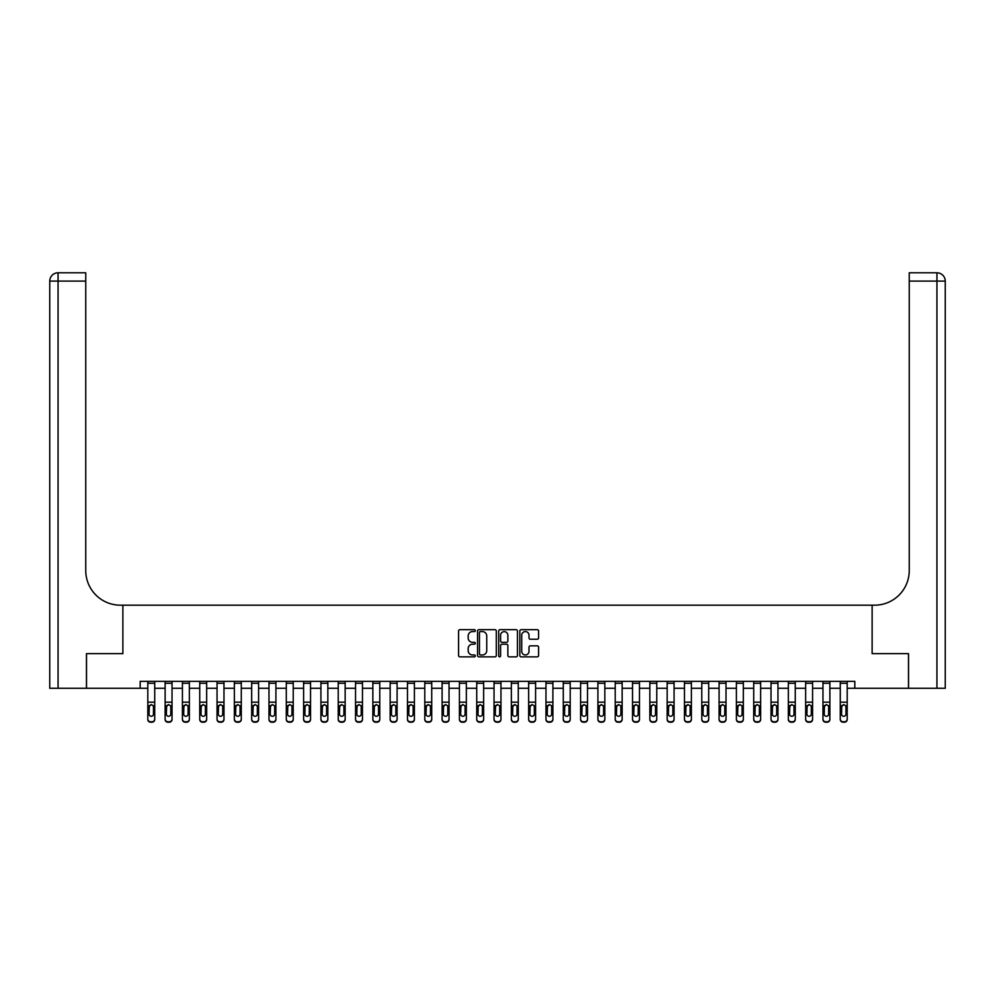 <?xml version="1.0" encoding="UTF-8"?>
<svg xmlns="http://www.w3.org/2000/svg" width="995" height="995" viewBox="0 0 995 995"><rect width="100%" height="100%" fill="white"/><g stroke="black" fill="none" stroke-linecap="round" stroke-linejoin="round"><path stroke-width="1.49" d="M475.336 630.619A0.958 0.958 0 0 0 474.391 629.673L459.951 629.673A1.356 1.356 0 0 0 458.583 631.029L458.583 655.494A1.356 1.356 0 0 0 459.951 656.862L474.391 656.862A0.958 0.958 0 0 0 475.336 655.904A0.958 0.958 0 0 0 474.391 654.959L472.525 654.959A4.353 4.353 0 0 1 468.172 650.606L468.172 648.566A4.353 4.353 0 0 1 472.525 644.213L474.391 644.213A0.958 0.958 0 0 0 475.336 643.268A0.958 0.958 0 0 0 474.391 642.31L472.525 642.31A4.353 4.353 0 0 1 468.172 637.957L468.172 635.929A4.353 4.353 0 0 1 472.525 631.576L474.391 631.576A0.958 0.958 0 0 0 475.336 630.619M537.225 639.25A1.356 1.356 0 0 0 538.593 637.894L538.593 631.029A1.356 1.356 0 0 0 537.225 629.673L521.193 629.673A1.356 1.356 0 0 0 519.825 631.029L519.825 655.494A1.356 1.356 0 0 0 521.193 656.862L537.225 656.862A1.356 1.356 0 0 0 538.593 655.494L538.593 647.21A1.356 1.356 0 0 0 537.225 645.842L530.36 645.842A1.356 1.356 0 0 0 529.004 647.21L529.004 651.315A3.632 3.632 0 0 1 525.372 654.959A3.632 3.632 0 0 1 521.728 651.315L521.728 635.208A3.632 3.632 0 0 1 525.372 631.576A3.632 3.632 0 0 1 529.004 635.208L529.004 637.894A1.356 1.356 0 0 0 530.36 639.25L537.225 639.25M140.183 688.279L86.515 688.279L86.515 653.653L122.87 653.653L122.87 605.184L872.13 605.184L872.13 653.653L872.13 605.184L874.617 605.184A34.626 34.626 0 0 0 909.243 570.558L909.243 272.792L936.942 272.792A8.308 8.308 0 0 1 945.25 281.1L945.25 688.279L908.547 688.279L908.547 653.653L872.13 653.653L908.485 653.653L908.485 688.279L854.817 688.279L854.817 681.351L140.183 681.351L140.183 688.279L147.807 688.279M496.306 631.029A1.356 1.356 0 0 0 494.95 629.673L478.906 629.673A1.356 1.356 0 0 0 477.55 631.029L477.55 655.494A1.356 1.356 0 0 0 478.906 656.862L494.95 656.862A1.356 1.356 0 0 0 496.306 655.494L496.306 631.029M500.05 629.673L516.094 629.673A1.356 1.356 0 0 1 517.45 631.029L517.45 655.494A1.356 1.356 0 0 1 516.094 656.862L509.229 656.862A1.356 1.356 0 0 1 507.86 655.494L507.86 645.581A1.356 1.356 0 0 0 506.505 644.213L501.953 644.213A1.356 1.356 0 0 0 500.597 645.581L500.597 655.904A0.958 0.958 0 0 1 499.639 656.862A0.958 0.958 0 0 1 498.694 655.904L498.694 631.029A1.356 1.356 0 0 1 500.05 629.673M154.722 688.279L165.12 688.279M172.035 688.279L182.421 688.279M189.349 688.279L199.734 688.279M206.661 688.279L217.047 688.279M223.975 688.279L234.36 688.279M241.287 688.279L251.673 688.279M258.6 688.279L268.986 688.279M275.913 688.279L286.299 688.279M293.226 688.279L303.612 688.279M310.539 688.279L320.925 688.279M327.84 688.279L338.238 688.279M345.153 688.279L355.538 688.279M362.466 688.279L372.851 688.279M379.779 688.279L390.164 688.279M397.092 688.279L407.477 688.279M414.405 688.279L424.79 688.279M431.718 688.279L442.103 688.279M449.031 688.279L459.416 688.279M466.344 688.279L476.729 688.279M483.645 688.279L494.042 688.279M500.958 688.279L511.355 688.279M518.271 688.279L528.656 688.279M535.584 688.279L545.969 688.279M552.897 688.279L563.282 688.279M570.21 688.279L580.595 688.279M587.523 688.279L597.908 688.279M604.836 688.279L615.221 688.279M622.149 688.279L632.534 688.279M639.462 688.279L649.847 688.279M656.762 688.279L667.16 688.279M674.075 688.279L684.461 688.279M691.388 688.279L701.774 688.279M708.701 688.279L719.086 688.279M726.014 688.279L736.399 688.279M743.327 688.279L753.712 688.279M760.64 688.279L771.025 688.279M777.953 688.279L788.338 688.279M795.266 688.279L805.651 688.279M812.579 688.279L822.964 688.279M829.88 688.279L840.277 688.279M847.193 688.279L854.817 688.279M480.411 631.576A0.958 0.958 0 0 0 479.453 632.521L479.453 654.001A0.958 0.958 0 0 0 480.411 654.959L482.376 654.959A4.353 4.353 0 0 0 486.729 650.606L486.729 635.929A4.353 4.353 0 0 0 482.376 631.576L480.411 631.576M507.86 635.283A3.632 3.632 0 0 0 504.229 631.638A3.632 3.632 0 0 0 500.597 635.283L500.597 640.954A1.356 1.356 0 0 0 501.953 642.31L506.505 642.31A1.356 1.356 0 0 0 507.86 640.954L507.86 635.283M147.807 706.201L147.807 719.024A2.774 2.749 0 0 0 150.568 721.773L151.961 721.773A2.774 2.749 0 0 0 154.722 719.024L154.722 719.46A2.774 2.749 180 0 1 151.961 722.208L151.961 721.773M153.479 714.074L153.479 706.786L153.479 714.074A2.214 2.201 180 0 1 151.265 716.276A2.214 2.201 180 0 0 153.479 714.074M149.051 714.51L149.051 714.074A2.214 2.201 180 0 0 151.265 716.276M149.051 714.074L149.3 705.766L151.265 704.559L153.242 705.766L151.265 704.559L149.051 706.612M154.722 681.351L154.722 719.46M147.807 681.351L147.807 719.46A2.774 2.749 180 0 0 150.568 722.208L151.961 722.208M154.722 705.766L153.242 705.766L153.479 706.786M165.12 706.201L165.12 719.024A2.774 2.749 0 0 0 167.881 721.773L169.274 721.773A2.774 2.749 0 0 0 172.035 719.024L172.035 719.46A2.774 2.749 180 0 1 169.274 722.208L169.274 721.773M170.792 714.074L170.792 706.786L170.792 714.074A2.214 2.201 180 0 1 168.578 716.276A2.214 2.201 180 0 0 170.792 714.074M166.364 714.51L166.364 714.074A2.214 2.201 180 0 0 168.578 716.276M166.364 714.074L166.613 705.766L168.578 704.559L170.543 705.766L168.578 704.559L166.364 706.612M182.421 706.201L182.421 719.024A2.774 2.749 0 0 0 185.194 721.773L186.587 721.773A2.774 2.749 0 0 0 189.349 719.024L189.349 719.46A2.774 2.749 180 0 1 186.587 722.208L186.587 721.773M188.105 714.074L188.105 706.786L188.105 714.074A2.214 2.201 180 0 1 185.891 716.276A2.214 2.201 180 0 0 188.105 714.074M183.677 714.51L183.677 714.074A2.214 2.201 180 0 0 185.891 716.276M183.677 714.074L183.913 705.766L185.891 704.559L187.856 705.766L185.891 704.559L183.677 706.612M199.734 706.201L199.734 719.024A2.774 2.749 0 0 0 202.507 721.773L203.888 721.773A2.774 2.749 0 0 0 206.661 719.024L206.661 719.46A2.774 2.749 180 0 1 203.888 722.208L203.888 721.773M205.418 714.074L205.418 706.786L205.418 714.074A2.214 2.201 180 0 1 203.204 716.276A2.214 2.201 180 0 0 205.418 714.074M200.99 714.51L200.99 714.074A2.214 2.201 180 0 0 203.204 716.276M200.99 714.074L201.226 705.766L203.204 704.559L205.169 705.766L203.204 704.559L200.99 706.612M172.035 681.351L172.035 719.46M165.12 681.351L165.12 719.46A2.774 2.749 180 0 0 167.881 722.208L169.274 722.208M172.035 705.766L170.543 705.766L170.792 706.786M189.349 681.351L189.349 719.46M182.421 681.351L182.421 719.46A2.774 2.749 180 0 0 185.194 722.208L186.587 722.208M189.349 705.766L187.856 705.766L188.105 706.786M206.661 681.351L206.661 719.46M199.734 681.351L199.734 719.46A2.774 2.749 180 0 0 202.507 722.208L203.888 722.208M206.661 705.766L205.169 705.766L205.418 706.786M217.047 706.201L217.047 719.024A2.774 2.749 0 0 0 219.82 721.773L221.201 721.773A2.774 2.749 0 0 0 223.975 719.024L223.975 719.46A2.774 2.749 180 0 1 221.201 722.208L221.201 721.773M222.731 714.074L222.731 706.786L222.731 714.074A2.214 2.201 180 0 1 220.517 716.276A2.214 2.201 180 0 0 222.731 714.074M218.303 714.51L218.303 714.074A2.214 2.201 180 0 0 220.517 716.276M218.303 714.074L218.539 705.766L220.517 704.559L222.482 705.766L220.517 704.559L218.303 706.612M223.975 681.351L223.975 719.46M217.047 681.351L217.047 719.46A2.774 2.749 180 0 0 219.82 722.208L221.201 722.208M223.975 705.766L222.482 705.766L222.731 706.786M86.453 653.653L122.87 653.653L122.87 605.184L120.383 605.184A34.626 34.626 0 0 1 85.757 570.558L85.757 281.1L58.058 281.1L58.058 688.279L86.453 688.279L86.453 653.653M58.058 688.279L49.75 688.279L49.75 281.1A8.308 8.308 0 0 1 58.058 272.792L85.757 272.792L85.757 281.1M85.757 272.792L58.058 272.792A8.308 8.308 0 0 0 49.75 281.1L58.058 281.1L58.058 272.792M120.383 605.184A34.626 34.626 0 0 1 85.757 570.558M909.243 272.792L936.942 272.792A8.308 8.308 0 0 1 945.25 281.1A8.308 8.308 0 0 0 936.942 272.792L936.942 281.1L909.243 281.1M874.617 605.184A34.626 34.626 0 0 0 909.243 570.558M234.36 706.201L234.36 719.024A2.774 2.749 0 0 0 237.133 721.773L238.514 721.773A2.774 2.749 0 0 0 241.287 719.024L241.287 719.46A2.774 2.749 180 0 1 238.514 722.208L238.514 721.773M240.044 714.074L240.044 706.786L240.044 714.074A2.214 2.201 180 0 1 237.83 716.276A2.214 2.201 180 0 0 240.044 714.074M235.604 714.51L235.604 714.074A2.214 2.201 180 0 0 237.83 716.276M235.604 714.074L235.852 705.766L237.83 704.559L239.795 705.766L237.83 704.559L235.604 706.612M241.287 681.351L241.287 719.46M234.36 681.351L234.36 719.46A2.774 2.749 180 0 0 237.133 722.208L238.514 722.208M241.287 705.766L239.795 705.766L240.044 706.786M251.673 706.201L251.673 719.024A2.774 2.749 0 0 0 254.446 721.773L255.827 721.773A2.774 2.749 0 0 0 258.6 719.024L258.6 719.46A2.774 2.749 180 0 1 255.827 722.208L255.827 721.773M257.357 714.074L257.357 706.786L257.357 714.074A2.214 2.201 180 0 1 255.13 716.276A2.214 2.201 180 0 0 257.357 714.074M252.917 714.51L252.917 714.074A2.214 2.201 180 0 0 255.13 716.276M252.917 714.074L253.165 705.766L255.13 704.559L257.108 705.766L255.13 704.559L252.917 706.612M258.6 681.351L258.6 719.46M251.673 681.351L251.673 719.46A2.774 2.749 180 0 0 254.446 722.208L255.827 722.208M258.6 705.766L257.108 705.766L257.357 706.786M268.986 706.201L268.986 719.024A2.774 2.749 0 0 0 271.759 721.773L273.14 721.773A2.774 2.749 0 0 0 275.913 719.024L275.913 719.46A2.774 2.749 180 0 1 273.14 722.208L273.14 721.773M274.67 714.074L274.67 706.786L274.67 714.074A2.214 2.201 180 0 1 272.443 716.276A2.214 2.201 180 0 0 274.67 714.074M270.23 714.51L270.23 714.074A2.214 2.201 180 0 0 272.443 716.276M270.23 714.074L270.478 705.766L272.443 704.559L274.421 705.766L272.443 704.559L270.23 706.612M275.913 681.351L275.913 719.46M268.986 681.351L268.986 719.46A2.774 2.749 180 0 0 271.759 722.208L273.14 722.208M275.913 705.766L274.421 705.766L274.67 706.786M286.299 706.201L286.299 719.024A2.774 2.749 0 0 0 289.072 721.773L290.453 721.773A2.774 2.749 0 0 0 293.226 719.024L293.226 719.46A2.774 2.749 180 0 1 290.453 722.208L290.453 721.773M291.97 714.074L291.97 706.786L291.97 714.074A2.214 2.201 180 0 1 289.756 716.276A2.214 2.201 180 0 0 291.97 714.074M287.543 714.51L287.543 714.074A2.214 2.201 180 0 0 289.756 716.276M287.543 714.074L287.791 705.766L289.756 704.559L291.734 705.766L289.756 704.559L287.543 706.612M293.226 681.351L293.226 719.46M286.299 681.351L286.299 719.46A2.774 2.749 180 0 0 289.072 722.208L290.453 722.208M293.226 705.766L291.734 705.766L291.97 706.786M303.612 706.201L303.612 719.024A2.774 2.749 0 0 0 306.373 721.773L307.766 721.773A2.774 2.749 0 0 0 310.539 719.024L310.539 719.46A2.774 2.749 180 0 1 307.766 722.208L307.766 721.773M309.283 714.074L309.283 706.786L309.283 714.074A2.214 2.201 180 0 1 307.069 716.276A2.214 2.201 180 0 0 309.283 714.074M304.856 714.51L304.856 714.074A2.214 2.201 180 0 0 307.069 716.276M304.856 714.074L305.104 705.766L307.069 704.559L309.047 705.766L307.069 704.559L304.856 706.612M310.539 681.351L310.539 719.46M303.612 681.351L303.612 719.46A2.774 2.749 180 0 0 306.373 722.208L307.766 722.208M310.539 705.766L309.047 705.766L309.283 706.786M320.925 706.201L320.925 719.024A2.774 2.749 0 0 0 323.686 721.773L325.079 721.773A2.774 2.749 0 0 0 327.84 719.024L327.84 719.46A2.774 2.749 180 0 1 325.079 722.208L325.079 721.773M326.596 714.074L326.596 706.786L326.596 714.074A2.214 2.201 180 0 1 324.382 716.276A2.214 2.201 180 0 0 326.596 714.074M322.169 714.51L322.169 714.074A2.214 2.201 180 0 0 324.382 716.276M322.169 714.074L322.417 705.766L324.382 704.559L326.348 705.766L324.382 704.559L322.169 706.612M327.84 681.351L327.84 719.46M320.925 681.351L320.925 719.46A2.774 2.749 180 0 0 323.686 722.208L325.079 722.208M327.84 705.766L326.348 705.766L326.596 706.786M338.238 706.201L338.238 719.024A2.774 2.749 0 0 0 340.999 721.773L342.392 721.773A2.774 2.749 0 0 0 345.153 719.024L345.153 719.46A2.774 2.749 180 0 1 342.392 722.208L342.392 721.773M343.909 714.074L343.909 706.786L343.909 714.074A2.214 2.201 180 0 1 341.695 716.276A2.214 2.201 180 0 0 343.909 714.074M339.482 714.51L339.482 714.074A2.214 2.201 180 0 0 341.695 716.276M339.482 714.074L339.718 705.766L341.695 704.559L343.661 705.766L341.695 704.559L339.482 706.612M345.153 681.351L345.153 719.46M338.238 681.351L338.238 719.46A2.774 2.749 180 0 0 340.999 722.208L342.392 722.208M345.153 705.766L343.661 705.766L343.909 706.786M355.538 706.201L355.538 719.024A2.774 2.749 0 0 0 358.312 721.773L359.705 721.773A2.774 2.749 0 0 0 362.466 719.024L362.466 719.46A2.774 2.749 180 0 1 359.705 722.208L359.705 721.773M361.222 714.074L361.222 706.786L361.222 714.074A2.214 2.201 180 0 1 359.008 716.276A2.214 2.201 180 0 0 361.222 714.074M356.795 714.51L356.795 714.074A2.214 2.201 180 0 0 359.008 716.276M356.795 714.074L357.031 705.766L359.008 704.559L360.974 705.766L359.008 704.559L356.795 706.612M362.466 681.351L362.466 719.46M355.538 681.351L355.538 719.46A2.774 2.749 180 0 0 358.312 722.208L359.705 722.208M362.466 705.766L360.974 705.766L361.222 706.786M372.851 706.201L372.851 719.024A2.774 2.749 0 0 0 375.625 721.773L377.005 721.773A2.774 2.749 0 0 0 379.779 719.024L379.779 719.46A2.774 2.749 180 0 1 377.005 722.208L377.005 721.773M378.535 714.074L378.535 706.786L378.535 714.074A2.214 2.201 180 0 1 376.321 716.276A2.214 2.201 180 0 0 378.535 714.074M374.108 714.51L374.108 714.074A2.214 2.201 180 0 0 376.321 716.276M374.108 714.074L374.344 705.766L376.321 704.559L378.287 705.766L376.321 704.559L374.108 706.612M379.779 681.351L379.779 719.46M372.851 681.351L372.851 719.46A2.774 2.749 180 0 0 375.625 722.208L377.005 722.208M379.779 705.766L378.287 705.766L378.535 706.786M390.164 706.201L390.164 719.024A2.774 2.749 0 0 0 392.938 721.773L394.318 721.773A2.774 2.749 0 0 0 397.092 719.024L397.092 719.46A2.774 2.749 180 0 1 394.318 722.208L394.318 721.773M395.848 714.074L395.848 706.786L395.848 714.074A2.214 2.201 180 0 1 393.634 716.276A2.214 2.201 180 0 0 395.848 714.074M391.408 714.51L391.408 714.074A2.214 2.201 180 0 0 393.634 716.276M391.408 714.074L391.657 705.766L393.634 704.559L395.6 705.766L393.634 704.559L391.408 706.612M397.092 681.351L397.092 719.46M390.164 681.351L390.164 719.46A2.774 2.749 180 0 0 392.938 722.208L394.318 722.208M397.092 705.766L395.6 705.766L395.848 706.786M407.477 706.201L407.477 719.024A2.774 2.749 0 0 0 410.251 721.773L411.631 721.773A2.774 2.749 0 0 0 414.405 719.024L414.405 719.46A2.774 2.749 180 0 1 411.631 722.208L411.631 721.773M413.161 714.074L413.161 706.786L413.161 714.074A2.214 2.201 180 0 1 410.947 716.276A2.214 2.201 180 0 0 413.161 714.074M408.721 714.51L408.721 714.074A2.214 2.201 180 0 0 410.947 716.276M408.721 714.074L408.97 705.766L410.947 704.559L412.913 705.766L410.947 704.559L408.721 706.612M414.405 681.351L414.405 719.46M407.477 681.351L407.477 719.46A2.774 2.749 180 0 0 410.251 722.208L411.631 722.208M414.405 705.766L412.913 705.766L413.161 706.786M424.79 706.201L424.79 719.024A2.774 2.749 0 0 0 427.564 721.773L428.944 721.773A2.774 2.749 0 0 0 431.718 719.024L431.718 719.46A2.774 2.749 180 0 1 428.944 722.208L428.944 721.773M430.474 714.074L430.474 706.786L430.474 714.074A2.214 2.201 180 0 1 428.248 716.276A2.214 2.201 180 0 0 430.474 714.074M426.034 714.51L426.034 714.074A2.214 2.201 180 0 0 428.248 716.276M426.034 714.074L426.283 705.766L428.248 704.559L430.226 705.766L428.248 704.559L426.034 706.612M431.718 681.351L431.718 719.46M424.79 681.351L424.79 719.46A2.774 2.749 180 0 0 427.564 722.208L428.944 722.208M431.718 705.766L430.226 705.766L430.474 706.786M442.103 706.201L442.103 719.024A2.774 2.749 0 0 0 444.877 721.773L446.257 721.773A2.774 2.749 0 0 0 449.031 719.024L449.031 719.46A2.774 2.749 180 0 1 446.257 722.208L446.257 721.773M447.775 714.074L447.775 706.786L447.775 714.074A2.214 2.201 180 0 1 445.561 716.276A2.214 2.201 180 0 0 447.775 714.074M443.347 714.51L443.347 714.074A2.214 2.201 180 0 0 445.561 716.276M443.347 714.074L443.596 705.766L445.561 704.559L447.539 705.766L445.561 704.559L443.347 706.612M449.031 681.351L449.031 719.46M442.103 681.351L442.103 719.46A2.774 2.749 180 0 0 444.877 722.208L446.257 722.208M449.031 705.766L447.539 705.766L447.775 706.786M459.416 706.201L459.416 719.024A2.774 2.749 0 0 0 462.19 721.773L463.57 721.773A2.774 2.749 0 0 0 466.344 719.024L466.344 719.46A2.774 2.749 180 0 1 463.57 722.208L463.57 721.773M465.088 714.074L465.088 706.786L465.088 714.074A2.214 2.201 180 0 1 462.874 716.276A2.214 2.201 180 0 0 465.088 714.074M460.66 714.51L460.66 714.074A2.214 2.201 180 0 0 462.874 716.276M460.66 714.074L460.909 705.766L462.874 704.559L464.852 705.766L462.874 704.559L460.66 706.612M466.344 681.351L466.344 719.46M459.416 681.351L459.416 719.46A2.774 2.749 180 0 0 462.19 722.208L463.57 722.208M466.344 705.766L464.852 705.766L465.088 706.786M476.729 706.201L476.729 719.024A2.774 2.749 0 0 0 479.49 721.773L480.883 721.773A2.774 2.749 0 0 0 483.645 719.024L483.645 719.46A2.774 2.749 180 0 1 480.883 722.208L480.883 721.773M482.401 714.074L482.401 706.786L482.401 714.074A2.214 2.201 180 0 1 480.187 716.276A2.214 2.201 180 0 0 482.401 714.074M477.973 714.51L477.973 714.074A2.214 2.201 180 0 0 480.187 716.276M477.973 714.074L478.222 705.766L480.187 704.559L482.165 705.766L480.187 704.559L477.973 706.612M483.645 681.351L483.645 719.46M476.729 681.351L476.729 719.46A2.774 2.749 180 0 0 479.49 722.208L480.883 722.208M483.645 705.766L482.165 705.766L482.401 706.786M494.042 706.201L494.042 719.024A2.774 2.749 0 0 0 496.803 721.773L498.196 721.773A2.774 2.749 0 0 0 500.958 719.024L500.958 719.46A2.774 2.749 180 0 1 498.196 722.208L498.196 721.773M499.714 714.074L499.714 706.786L499.714 714.074A2.214 2.201 180 0 1 497.5 716.276A2.214 2.201 180 0 0 499.714 714.074M495.286 714.51L495.286 714.074A2.214 2.201 180 0 0 497.5 716.276M495.286 714.074L495.535 705.766L497.5 704.559L499.465 705.766L497.5 704.559L495.286 706.612M500.958 681.351L500.958 719.46M494.042 681.351L494.042 719.46A2.774 2.749 180 0 0 496.803 722.208L498.196 722.208M500.958 705.766L499.465 705.766L499.714 706.786M511.355 706.201L511.355 719.024A2.774 2.749 0 0 0 514.116 721.773L515.51 721.773A2.774 2.749 0 0 0 518.271 719.024L518.271 719.46A2.774 2.749 180 0 1 515.51 722.208L515.51 721.773M517.027 714.074L517.027 706.786L517.027 714.074A2.214 2.201 180 0 1 514.813 716.276A2.214 2.201 180 0 0 517.027 714.074M512.599 714.51L512.599 714.074A2.214 2.201 180 0 0 514.813 716.276M512.599 714.074L512.835 705.766L514.813 704.559L516.778 705.766L514.813 704.559L512.599 706.612M518.271 681.351L518.271 719.46M511.355 681.351L511.355 719.46A2.774 2.749 180 0 0 514.116 722.208L515.51 722.208M518.271 705.766L516.778 705.766L517.027 706.786M528.656 706.201L528.656 719.024A2.774 2.749 0 0 0 531.429 721.773L532.81 721.773A2.774 2.749 0 0 0 535.584 719.024L535.584 719.46A2.774 2.749 180 0 1 532.81 722.208L532.81 721.773M534.34 714.074L534.34 706.786L534.34 714.074A2.214 2.201 180 0 1 532.126 716.276A2.214 2.201 180 0 0 534.34 714.074M529.912 714.51L529.912 714.074A2.214 2.201 180 0 0 532.126 716.276M529.912 714.074L530.148 705.766L532.126 704.559L534.091 705.766L532.126 704.559L529.912 706.612M535.584 681.351L535.584 719.46M528.656 681.351L528.656 719.46A2.774 2.749 180 0 0 531.429 722.208L532.81 722.208M535.584 705.766L534.091 705.766L534.34 706.786M545.969 706.201L545.969 719.024A2.774 2.749 0 0 0 548.742 721.773L550.123 721.773A2.774 2.749 0 0 0 552.897 719.024L552.897 719.46A2.774 2.749 180 0 1 550.123 722.208L550.123 721.773M551.653 714.074L551.653 706.786L551.653 714.074A2.214 2.201 180 0 1 549.439 716.276A2.214 2.201 180 0 0 551.653 714.074M547.225 714.51L547.225 714.074A2.214 2.201 180 0 0 549.439 716.276M547.225 714.074L547.461 705.766L549.439 704.559L551.404 705.766L549.439 704.559L547.225 706.612M552.897 681.351L552.897 719.46M545.969 681.351L545.969 719.46A2.774 2.749 180 0 0 548.742 722.208L550.123 722.208M552.897 705.766L551.404 705.766L551.653 706.786M563.282 706.201L563.282 719.024A2.774 2.749 0 0 0 566.055 721.773L567.436 721.773A2.774 2.749 0 0 0 570.21 719.024L570.21 719.46A2.774 2.749 180 0 1 567.436 722.208L567.436 721.773M568.966 714.074L568.966 706.786L568.966 714.074A2.214 2.201 180 0 1 566.752 716.276A2.214 2.201 180 0 0 568.966 714.074M564.526 714.51L564.526 714.074A2.214 2.201 180 0 0 566.752 716.276M564.526 714.074L564.774 705.766L566.752 704.559L568.717 705.766L566.752 704.559L564.526 706.612M570.21 681.351L570.21 719.46M563.282 681.351L563.282 719.46A2.774 2.749 180 0 0 566.055 722.208L567.436 722.208M570.21 705.766L568.717 705.766L568.966 706.786M580.595 706.201L580.595 719.024A2.774 2.749 0 0 0 583.369 721.773L584.749 721.773A2.774 2.749 0 0 0 587.523 719.024L587.523 719.46A2.774 2.749 180 0 1 584.749 722.208L584.749 721.773M586.279 714.074L586.279 706.786L586.279 714.074A2.214 2.201 180 0 1 584.053 716.276A2.214 2.201 180 0 0 586.279 714.074M581.839 714.51L581.839 714.074A2.214 2.201 180 0 0 584.053 716.276M581.839 714.074L582.087 705.766L584.053 704.559L586.03 705.766L584.053 704.559L581.839 706.612M587.523 681.351L587.523 719.46M580.595 681.351L580.595 719.46A2.774 2.749 180 0 0 583.369 722.208L584.749 722.208M587.523 705.766L586.03 705.766L586.279 706.786M597.908 706.201L597.908 719.024A2.774 2.749 0 0 0 600.681 721.773L602.062 721.773A2.774 2.749 0 0 0 604.836 719.024L604.836 719.46A2.774 2.749 180 0 1 602.062 722.208L602.062 721.773M603.592 714.074L603.592 706.786L603.592 714.074A2.214 2.201 180 0 1 601.366 716.276A2.214 2.201 180 0 0 603.592 714.074M599.152 714.51L599.152 714.074A2.214 2.201 180 0 0 601.366 716.276M599.152 714.074L599.4 705.766L601.366 704.559L603.343 705.766L601.366 704.559L599.152 706.612M604.836 681.351L604.836 719.46M597.908 681.351L597.908 719.46A2.774 2.749 180 0 0 600.681 722.208L602.062 722.208M604.836 705.766L603.343 705.766L603.592 706.786M615.221 706.201L615.221 719.024A2.774 2.749 0 0 0 617.994 721.773L619.375 721.773A2.774 2.749 0 0 0 622.149 719.024L622.149 719.46A2.774 2.749 180 0 1 619.375 722.208L619.375 721.773M620.892 714.074L620.892 706.786L620.892 714.074A2.214 2.201 180 0 1 618.679 716.276A2.214 2.201 180 0 0 620.892 714.074M616.465 714.51L616.465 714.074A2.214 2.201 180 0 0 618.679 716.276M616.465 714.074L616.713 705.766L618.679 704.559L620.656 705.766L618.679 704.559L616.465 706.612M622.149 681.351L622.149 719.46M615.221 681.351L615.221 719.46A2.774 2.749 180 0 0 617.994 722.208L619.375 722.208M622.149 705.766L620.656 705.766L620.892 706.786M632.534 706.201L632.534 719.024A2.774 2.749 0 0 0 635.295 721.773L636.688 721.773A2.774 2.749 0 0 0 639.462 719.024L639.462 719.46A2.774 2.749 180 0 1 636.688 722.208L636.688 721.773M638.205 714.074L638.205 706.786L638.205 714.074A2.214 2.201 180 0 1 635.992 716.276A2.214 2.201 180 0 0 638.205 714.074M633.778 714.51L633.778 714.074A2.214 2.201 180 0 0 635.992 716.276M633.778 714.074L634.026 705.766L635.992 704.559L637.969 705.766L635.992 704.559L633.778 706.612M639.462 681.351L639.462 719.46M632.534 681.351L632.534 719.46A2.774 2.749 180 0 0 635.295 722.208L636.688 722.208M639.462 705.766L637.969 705.766L638.205 706.786M649.847 706.201L649.847 719.024A2.774 2.749 0 0 0 652.608 721.773L654.001 721.773A2.774 2.749 0 0 0 656.762 719.024L656.762 719.46A2.774 2.749 180 0 1 654.001 722.208L654.001 721.773M655.518 714.074L655.518 706.786L655.518 714.074A2.214 2.201 180 0 1 653.305 716.276A2.214 2.201 180 0 0 655.518 714.074M651.091 714.51L651.091 714.074A2.214 2.201 180 0 0 653.305 716.276M651.091 714.074L651.339 705.766L653.305 704.559L655.282 705.766L653.305 704.559L651.091 706.612M656.762 681.351L656.762 719.46M649.847 681.351L649.847 719.46A2.774 2.749 180 0 0 652.608 722.208L654.001 722.208M656.762 705.766L655.282 705.766L655.518 706.786M667.16 706.201L667.16 719.024A2.774 2.749 0 0 0 669.921 721.773L671.314 721.773A2.774 2.749 0 0 0 674.075 719.024L674.075 719.46A2.774 2.749 180 0 1 671.314 722.208L671.314 721.773M672.831 714.074L672.831 706.786L672.831 714.074A2.214 2.201 180 0 1 670.618 716.276A2.214 2.201 180 0 0 672.831 714.074M668.404 714.51L668.404 714.074A2.214 2.201 180 0 0 670.618 716.276M668.404 714.074L668.652 705.766L670.618 704.559L672.583 705.766L670.618 704.559L668.404 706.612M674.075 681.351L674.075 719.46M667.16 681.351L667.16 719.46A2.774 2.749 180 0 0 669.921 722.208L671.314 722.208M674.075 705.766L672.583 705.766L672.831 706.786M684.461 706.201L684.461 719.024A2.774 2.749 0 0 0 687.234 721.773L688.627 721.773A2.774 2.749 0 0 0 691.388 719.024L691.388 719.46A2.774 2.749 180 0 1 688.627 722.208L688.627 721.773M690.144 714.074L690.144 706.786L690.144 714.074A2.214 2.201 180 0 1 687.931 716.276A2.214 2.201 180 0 0 690.144 714.074M685.717 714.51L685.717 714.074A2.214 2.201 180 0 0 687.931 716.276M685.717 714.074L685.953 705.766L687.931 704.559L689.896 705.766L687.931 704.559L685.717 706.612M691.388 681.351L691.388 719.46M684.461 681.351L684.461 719.46A2.774 2.749 180 0 0 687.234 722.208L688.627 722.208M691.388 705.766L689.896 705.766L690.144 706.786M701.774 706.201L701.774 719.024A2.774 2.749 0 0 0 704.547 721.773L705.928 721.773A2.774 2.749 0 0 0 708.701 719.024L708.701 719.46A2.774 2.749 180 0 1 705.928 722.208L705.928 721.773M707.457 714.074L707.457 706.786L707.457 714.074A2.214 2.201 180 0 1 705.244 716.276A2.214 2.201 180 0 0 707.457 714.074M703.03 714.51L703.03 714.074A2.214 2.201 180 0 0 705.244 716.276M703.03 714.074L703.266 705.766L705.244 704.559L707.209 705.766L705.244 704.559L703.03 706.612M708.701 681.351L708.701 719.46M701.774 681.351L701.774 719.46A2.774 2.749 180 0 0 704.547 722.208L705.928 722.208M708.701 705.766L707.209 705.766L707.457 706.786M719.086 706.201L719.086 719.024A2.774 2.749 0 0 0 721.86 721.773L723.241 721.773A2.774 2.749 0 0 0 726.014 719.024L726.014 719.46A2.774 2.749 180 0 1 723.241 722.208L723.241 721.773M724.77 714.074L724.77 706.786L724.77 714.074A2.214 2.201 180 0 1 722.557 716.276A2.214 2.201 180 0 0 724.77 714.074M720.33 714.51L720.33 714.074A2.214 2.201 180 0 0 722.557 716.276M720.33 714.074L720.579 705.766L722.557 704.559L724.522 705.766L722.557 704.559L720.33 706.612M726.014 681.351L726.014 719.46M719.086 681.351L719.086 719.46A2.774 2.749 180 0 0 721.86 722.208L723.241 722.208M726.014 705.766L724.522 705.766L724.77 706.786M736.399 706.201L736.399 719.024A2.774 2.749 0 0 0 739.173 721.773L740.554 721.773A2.774 2.749 0 0 0 743.327 719.024L743.327 719.46A2.774 2.749 180 0 1 740.554 722.208L740.554 721.773M742.083 714.074L742.083 706.786L742.083 714.074A2.214 2.201 180 0 1 739.87 716.276A2.214 2.201 180 0 0 742.083 714.074M737.643 714.51L737.643 714.074A2.214 2.201 180 0 0 739.87 716.276M737.643 714.074L737.892 705.766L739.87 704.559L741.835 705.766L739.87 704.559L737.643 706.612M743.327 681.351L743.327 719.46M736.399 681.351L736.399 719.46A2.774 2.749 180 0 0 739.173 722.208L740.554 722.208M743.327 705.766L741.835 705.766L742.083 706.786M753.712 706.201L753.712 719.024A2.774 2.749 0 0 0 756.486 721.773L757.867 721.773A2.774 2.749 0 0 0 760.64 719.024L760.64 719.46A2.774 2.749 180 0 1 757.867 722.208L757.867 721.773M759.396 714.074L759.396 706.786L759.396 714.074A2.214 2.201 180 0 1 757.17 716.276A2.214 2.201 180 0 0 759.396 714.074M754.956 714.51L754.956 714.074A2.214 2.201 180 0 0 757.17 716.276M754.956 714.074L755.205 705.766L757.17 704.559L759.148 705.766L757.17 704.559L754.956 706.612M760.64 681.351L760.64 719.46M753.712 681.351L753.712 719.46A2.774 2.749 180 0 0 756.486 722.208L757.867 722.208M760.64 705.766L759.148 705.766L759.396 706.786M771.025 706.201L771.025 719.024A2.774 2.749 0 0 0 773.799 721.773L775.18 721.773A2.774 2.749 0 0 0 777.953 719.024L777.953 719.46A2.774 2.749 180 0 1 775.18 722.208L775.18 721.773M776.697 714.074L776.697 706.786L776.697 714.074A2.214 2.201 180 0 1 774.483 716.276A2.214 2.201 180 0 0 776.697 714.074M772.269 714.51L772.269 714.074A2.214 2.201 180 0 0 774.483 716.276M772.269 714.074L772.518 705.766L774.483 704.559L776.461 705.766L774.483 704.559L772.269 706.612M777.953 681.351L777.953 719.46M771.025 681.351L771.025 719.46A2.774 2.749 180 0 0 773.799 722.208L775.18 722.208M777.953 705.766L776.461 705.766L776.697 706.786M788.338 706.201L788.338 719.024A2.774 2.749 0 0 0 791.112 721.773L792.493 721.773A2.774 2.749 0 0 0 795.266 719.024L795.266 719.46A2.774 2.749 180 0 1 792.493 722.208L792.493 721.773M794.01 714.074L794.01 706.786L794.01 714.074A2.214 2.201 180 0 1 791.796 716.276A2.214 2.201 180 0 0 794.01 714.074M789.582 714.51L789.582 714.074A2.214 2.201 180 0 0 791.796 716.276M789.582 714.074L789.831 705.766L791.796 704.559L793.774 705.766L791.796 704.559L789.582 706.612M795.266 681.351L795.266 719.46M788.338 681.351L788.338 719.46A2.774 2.749 180 0 0 791.112 722.208L792.493 722.208M795.266 705.766L793.774 705.766L794.01 706.786M805.651 706.201L805.651 719.024A2.774 2.749 0 0 0 808.413 721.773L809.806 721.773A2.774 2.749 0 0 0 812.579 719.024L812.579 719.46A2.774 2.749 180 0 1 809.806 722.208L809.806 721.773M811.323 714.074L811.323 706.786L811.323 714.074A2.214 2.201 180 0 1 809.109 716.276A2.214 2.201 180 0 0 811.323 714.074M806.895 714.51L806.895 714.074A2.214 2.201 180 0 0 809.109 716.276M806.895 714.074L807.144 705.766L809.109 704.559L811.087 705.766L809.109 704.559L806.895 706.612M812.579 681.351L812.579 719.46M805.651 681.351L805.651 719.46A2.774 2.749 180 0 0 808.413 722.208L809.806 722.208M812.579 705.766L811.087 705.766L811.323 706.786M822.964 706.201L822.964 719.024A2.774 2.749 0 0 0 825.726 721.773L827.119 721.773A2.774 2.749 0 0 0 829.88 719.024L829.88 719.46A2.774 2.749 180 0 1 827.119 722.208L827.119 721.773M828.636 714.074L828.636 706.786L828.636 714.074A2.214 2.201 180 0 1 826.422 716.276A2.214 2.201 180 0 0 828.636 714.074M824.208 714.51L824.208 714.074A2.214 2.201 180 0 0 826.422 716.276M824.208 714.074L824.457 705.766L826.422 704.559L828.387 705.766L826.422 704.559L824.208 706.612M829.88 681.351L829.88 719.46M822.964 681.351L822.964 719.46A2.774 2.749 180 0 0 825.726 722.208L827.119 722.208M829.88 705.766L828.387 705.766L828.636 706.786M840.277 706.201L840.277 719.024A2.774 2.749 0 0 0 843.039 721.773L844.432 721.773A2.774 2.749 0 0 0 847.193 719.024L847.193 719.46A2.774 2.749 180 0 1 844.432 722.208L844.432 721.773M845.949 714.074L845.949 706.786L845.949 714.074A2.214 2.201 180 0 1 843.735 716.276A2.214 2.201 180 0 0 845.949 714.074M841.521 714.51L841.521 714.074A2.214 2.201 180 0 0 843.735 716.276M841.521 714.074L841.758 705.766L843.735 704.559L845.7 705.766L843.735 704.559L841.521 706.612M847.193 681.351L847.193 719.46M840.277 681.351L840.277 719.46A2.774 2.749 180 0 0 843.039 722.208L844.432 722.208M847.193 705.766L845.7 705.766L845.949 706.786M147.807 705.766L149.3 705.766M147.807 702.184L154.722 702.184M147.807 683.254L154.722 683.254M165.12 705.766L166.613 705.766M165.12 702.184L172.035 702.184M165.12 683.254L172.035 683.254M182.421 705.766L183.913 705.766M182.421 702.184L189.349 702.184M182.421 683.254L189.349 683.254M199.734 705.766L201.226 705.766M199.734 702.184L206.661 702.184M199.734 683.254L206.661 683.254M217.047 705.766L218.539 705.766M217.047 702.184L223.975 702.184M217.047 683.254L223.975 683.254M936.942 688.279L936.942 281.1L945.25 281.1M234.36 705.766L235.852 705.766M234.36 702.184L241.287 702.184M234.36 683.254L241.287 683.254M251.673 705.766L253.165 705.766M251.673 702.184L258.6 702.184M251.673 683.254L258.6 683.254M268.986 705.766L270.478 705.766M268.986 702.184L275.913 702.184M268.986 683.254L275.913 683.254M286.299 705.766L287.791 705.766M286.299 702.184L293.226 702.184M286.299 683.254L293.226 683.254M303.612 705.766L305.104 705.766M303.612 702.184L310.539 702.184M303.612 683.254L310.539 683.254M320.925 705.766L322.417 705.766M320.925 702.184L327.84 702.184M320.925 683.254L327.84 683.254M338.238 705.766L339.718 705.766M338.238 702.184L345.153 702.184M338.238 683.254L345.153 683.254M355.538 705.766L357.031 705.766M355.538 702.184L362.466 702.184M355.538 683.254L362.466 683.254M372.851 705.766L374.344 705.766M372.851 702.184L379.779 702.184M372.851 683.254L379.779 683.254M390.164 705.766L391.657 705.766M390.164 702.184L397.092 702.184M390.164 683.254L397.092 683.254M407.477 705.766L408.97 705.766M407.477 702.184L414.405 702.184M407.477 683.254L414.405 683.254M424.79 705.766L426.283 705.766M424.79 702.184L431.718 702.184M424.79 683.254L431.718 683.254M442.103 705.766L443.596 705.766M442.103 702.184L449.031 702.184M442.103 683.254L449.031 683.254M459.416 705.766L460.909 705.766M459.416 702.184L466.344 702.184M459.416 683.254L466.344 683.254M476.729 705.766L478.222 705.766M476.729 702.184L483.645 702.184M476.729 683.254L483.645 683.254M494.042 705.766L495.535 705.766M494.042 702.184L500.958 702.184M494.042 683.254L500.958 683.254M511.355 705.766L512.835 705.766M511.355 702.184L518.271 702.184M511.355 683.254L518.271 683.254M528.656 705.766L530.148 705.766M528.656 702.184L535.584 702.184M528.656 683.254L535.584 683.254M545.969 705.766L547.461 705.766M545.969 702.184L552.897 702.184M545.969 683.254L552.897 683.254M563.282 705.766L564.774 705.766M563.282 702.184L570.21 702.184M563.282 683.254L570.21 683.254M580.595 705.766L582.087 705.766M580.595 702.184L587.523 702.184M580.595 683.254L587.523 683.254M597.908 705.766L599.4 705.766M597.908 702.184L604.836 702.184M597.908 683.254L604.836 683.254M615.221 705.766L616.713 705.766M615.221 702.184L622.149 702.184M615.221 683.254L622.149 683.254M632.534 705.766L634.026 705.766M632.534 702.184L639.462 702.184M632.534 683.254L639.462 683.254M649.847 705.766L651.339 705.766M649.847 702.184L656.762 702.184M649.847 683.254L656.762 683.254M667.16 705.766L668.652 705.766M667.16 702.184L674.075 702.184M667.16 683.254L674.075 683.254M684.461 705.766L685.953 705.766M684.461 702.184L691.388 702.184M684.461 683.254L691.388 683.254M701.774 705.766L703.266 705.766M701.774 702.184L708.701 702.184M701.774 683.254L708.701 683.254M719.086 705.766L720.579 705.766M719.086 702.184L726.014 702.184M719.086 683.254L726.014 683.254M736.399 705.766L737.892 705.766M736.399 702.184L743.327 702.184M736.399 683.254L743.327 683.254M753.712 705.766L755.205 705.766M753.712 702.184L760.64 702.184M753.712 683.254L760.64 683.254M771.025 705.766L772.518 705.766M771.025 702.184L777.953 702.184M771.025 683.254L777.953 683.254M788.338 705.766L789.831 705.766M788.338 702.184L795.266 702.184M788.338 683.254L795.266 683.254M805.651 705.766L807.144 705.766M805.651 702.184L812.579 702.184M805.651 683.254L812.579 683.254M822.964 705.766L824.457 705.766M822.964 702.184L829.88 702.184M822.964 683.254L829.88 683.254M840.277 705.766L841.758 705.766M840.277 702.184L847.193 702.184M840.277 683.254L847.193 683.254"/></g></svg>
